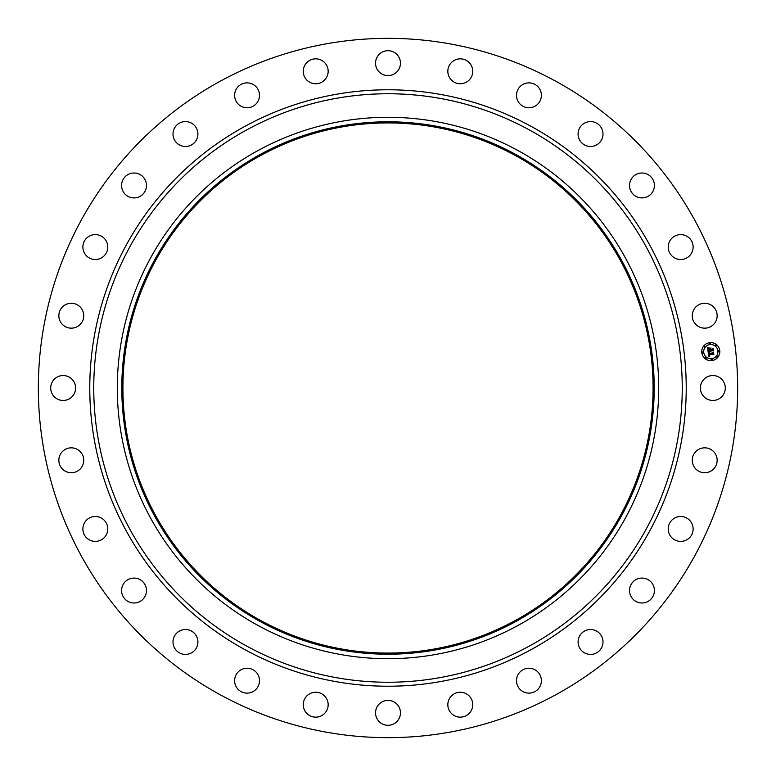 <?xml version="1.0" encoding="UTF-8"?>
<svg xmlns="http://www.w3.org/2000/svg" width="776" height="776" viewBox="0 0 776 776"><rect width="100%" height="100%" fill="white"/><g stroke="black" fill="none" stroke-linecap="round" stroke-linejoin="round"><path stroke-width="1.16" d="M701.911 382.035A12.455 12.455 0 0 1 718.818 377.068A12.455 12.455 0 0 1 723.775 393.965A12.455 12.455 0 0 1 706.878 398.932A12.455 12.455 0 0 1 701.911 382.035M220.365 694.85A349.656 349.656 0 0 1 81.15 220.365A349.656 349.656 0 0 1 555.635 81.15A349.656 349.656 0 0 1 694.85 555.635A349.656 349.656 0 0 1 220.365 694.85M517.786 150.437A270.708 270.708 0 0 1 625.563 517.786A270.708 270.708 0 0 1 258.214 625.563A270.708 270.708 0 0 1 150.437 258.214A270.708 270.708 0 0 1 517.786 150.437M515.623 154.385A266.197 266.197 0 0 1 621.615 515.623A266.197 266.197 0 0 1 260.377 621.615A266.197 266.197 0 0 1 154.385 260.377A266.197 266.197 0 0 1 515.623 154.385M260.92 620.625A265.072 265.072 0 0 1 155.375 260.92A265.072 265.072 0 0 1 515.08 155.375A265.072 265.072 0 0 1 620.625 515.08A265.072 265.072 0 0 1 260.92 620.625M80.626 323.97A12.455 12.455 0 0 1 63.05 325.037A12.455 12.455 0 0 1 61.973 307.461A12.455 12.455 0 0 1 79.55 306.394A12.455 12.455 0 0 1 80.626 323.97M673.423 518.824A12.455 12.455 0 0 1 690.795 521.685A12.455 12.455 0 0 1 687.934 539.068A12.455 12.455 0 0 1 670.551 536.197A12.455 12.455 0 0 1 673.423 518.824M102.578 257.176A12.455 12.455 0 0 1 85.205 254.315A12.455 12.455 0 0 1 88.066 236.932A12.455 12.455 0 0 1 105.449 239.803A12.455 12.455 0 0 1 102.578 257.176M637.154 579.051A12.455 12.455 0 0 1 653.45 585.715A12.455 12.455 0 0 1 646.796 602.021A12.455 12.455 0 0 1 630.49 595.357A12.455 12.455 0 0 1 637.154 579.051M138.846 196.949A12.455 12.455 0 0 1 122.55 190.285A12.455 12.455 0 0 1 129.204 173.979A12.455 12.455 0 0 1 145.51 180.643A12.455 12.455 0 0 1 138.846 196.949M588.392 629.705A12.455 12.455 0 0 1 602.807 639.831A12.455 12.455 0 0 1 592.68 654.236A12.455 12.455 0 0 1 578.275 644.119A12.455 12.455 0 0 1 588.392 629.705M187.608 146.295A12.455 12.455 0 0 1 173.194 136.169A12.455 12.455 0 0 1 183.32 121.764A12.455 12.455 0 0 1 197.725 131.881A12.455 12.455 0 0 1 187.608 146.295M529.581 668.243A12.455 12.455 0 0 1 541.376 681.309A12.455 12.455 0 0 1 528.31 693.113A12.455 12.455 0 0 1 516.506 680.038A12.455 12.455 0 0 1 529.581 668.243M246.419 107.757A12.455 12.455 0 0 1 234.624 94.691A12.455 12.455 0 0 1 247.689 82.886A12.455 12.455 0 0 1 259.494 95.962A12.455 12.455 0 0 1 246.419 107.757M463.67 692.716A12.455 12.455 0 0 1 472.264 708.09A12.455 12.455 0 0 1 456.899 716.684A12.455 12.455 0 0 1 448.305 701.31A12.455 12.455 0 0 1 463.67 692.716M312.33 83.284A12.455 12.455 0 0 1 303.736 67.91A12.455 12.455 0 0 1 319.101 59.316A12.455 12.455 0 0 1 327.695 74.69A12.455 12.455 0 0 1 312.33 83.284M393.965 701.911A12.455 12.455 0 0 1 398.932 718.818A12.455 12.455 0 0 1 382.035 723.775A12.455 12.455 0 0 1 377.068 706.878A12.455 12.455 0 0 1 393.965 701.911M382.035 74.089A12.455 12.455 0 0 1 377.068 57.181A12.455 12.455 0 0 1 393.965 52.225A12.455 12.455 0 0 1 398.932 69.122A12.455 12.455 0 0 1 382.035 74.089M323.97 695.374A12.455 12.455 0 0 1 325.037 712.95A12.455 12.455 0 0 1 307.461 714.027A12.455 12.455 0 0 1 306.394 696.45A12.455 12.455 0 0 1 323.97 695.374M452.03 80.626A12.455 12.455 0 0 1 450.963 63.05A12.455 12.455 0 0 1 468.539 61.973A12.455 12.455 0 0 1 469.606 79.55A12.455 12.455 0 0 1 452.03 80.626M257.176 673.423A12.455 12.455 0 0 1 254.315 690.795A12.455 12.455 0 0 1 236.932 687.934A12.455 12.455 0 0 1 239.803 670.551A12.455 12.455 0 0 1 257.176 673.423M518.824 102.578A12.455 12.455 0 0 1 521.685 85.205A12.455 12.455 0 0 1 539.068 88.066A12.455 12.455 0 0 1 536.197 105.449A12.455 12.455 0 0 1 518.824 102.578M196.949 637.154A12.455 12.455 0 0 1 190.285 653.45A12.455 12.455 0 0 1 173.979 646.796A12.455 12.455 0 0 1 180.643 630.49A12.455 12.455 0 0 1 196.949 637.154M579.051 138.846A12.455 12.455 0 0 1 585.715 122.55A12.455 12.455 0 0 1 602.021 129.204A12.455 12.455 0 0 1 595.357 145.51A12.455 12.455 0 0 1 579.051 138.846M146.295 588.392A12.455 12.455 0 0 1 136.169 602.807A12.455 12.455 0 0 1 121.764 592.68A12.455 12.455 0 0 1 131.881 578.275A12.455 12.455 0 0 1 146.295 588.392M629.705 187.608A12.455 12.455 0 0 1 639.831 173.194A12.455 12.455 0 0 1 654.236 183.32A12.455 12.455 0 0 1 644.119 197.725A12.455 12.455 0 0 1 629.705 187.608M107.757 529.581A12.455 12.455 0 0 1 94.691 541.376A12.455 12.455 0 0 1 82.886 528.31A12.455 12.455 0 0 1 95.962 516.506A12.455 12.455 0 0 1 107.757 529.581M668.243 246.419A12.455 12.455 0 0 1 681.309 234.624A12.455 12.455 0 0 1 693.113 247.689A12.455 12.455 0 0 1 680.038 259.494A12.455 12.455 0 0 1 668.243 246.419M83.284 463.67A12.455 12.455 0 0 1 67.91 472.264A12.455 12.455 0 0 1 59.316 456.899A12.455 12.455 0 0 1 74.69 448.305A12.455 12.455 0 0 1 83.284 463.67M692.716 312.33A12.455 12.455 0 0 1 708.09 303.736A12.455 12.455 0 0 1 716.684 319.101A12.455 12.455 0 0 1 701.31 327.695A12.455 12.455 0 0 1 692.716 312.33M74.089 393.965A12.455 12.455 0 0 1 57.181 398.932A12.455 12.455 0 0 1 52.225 382.035A12.455 12.455 0 0 1 69.122 377.068A12.455 12.455 0 0 1 74.089 393.965M695.374 452.03A12.455 12.455 0 0 1 712.95 450.963A12.455 12.455 0 0 1 714.027 468.539A12.455 12.455 0 0 1 696.45 469.606A12.455 12.455 0 0 1 695.374 452.03M709.788 342.662A9.021 9.021 0 0 1 719.769 350.616A9.021 9.021 0 0 1 711.815 360.597A9.021 9.021 0 0 1 701.834 352.644A9.021 9.021 0 0 1 709.788 342.662M710.001 344.563A7.11 7.11 0 0 1 717.868 350.83A7.11 7.11 0 0 1 711.602 358.696A7.11 7.11 0 0 1 703.735 352.42A7.11 7.11 0 0 1 710.001 344.563M708.178 351.955L709.371 352.362L708.692 353.837L713.319 352.886L713.522 354.68L712.998 354.186L709.099 354.622L709.768 355.699L708.808 354.661L709.836 355.912L708.682 356.62L708.178 351.955M708.42 351.703L709.526 352.197L708.42 351.703M709.041 352.692L708.983 353.526L712.921 353.09L713.59 352.382L713.813 354.38L713.503 352.605L708.886 353.662L709.041 352.692M707.615 347.502L708.866 348.007L708.255 350.219L710.088 350.015L708.439 349.957L708.663 348.279L708.537 349.85L710.05 349.675L709.254 348.531L710.894 348.346L710.418 349.976L712.843 349.19L713.066 351.121L712.484 350.539L710.797 350.723L711.01 351.315L710.506 350.762L710.826 351.509L710.176 350.8L708.081 351.567L707.615 347.502M707.964 347.27L709.06 347.832L707.964 347.27M711.049 348.036L709.312 348.337L711.049 348.036M710.709 349.598L713.163 348.628L713.416 350.897L713.086 348.86L710.612 349.714L710.622 348.802L710.709 349.598M702.726 351.994A0.543 0.543 0 0 1 703.328 352.469A0.543 0.543 0 0 1 702.843 353.08A0.543 0.543 0 0 1 702.241 352.595A0.543 0.543 0 0 1 702.726 351.994M709.836 343.07A0.543 0.543 0 0 1 710.438 343.555A0.543 0.543 0 0 1 709.962 344.156A0.543 0.543 0 0 1 709.351 343.671A0.543 0.543 0 0 1 709.836 343.07M704.433 346.057A0.543 0.543 0 0 1 705.035 346.542A0.543 0.543 0 0 1 704.559 347.144A0.543 0.543 0 0 1 703.948 346.659A0.543 0.543 0 0 1 704.433 346.057M718.76 350.18A0.543 0.543 0 0 1 719.362 350.665A0.543 0.543 0 0 1 718.877 351.266A0.543 0.543 0 0 1 718.275 350.791A0.543 0.543 0 0 1 718.76 350.18M715.773 344.777A0.543 0.543 0 0 1 716.374 345.262A0.543 0.543 0 0 1 715.889 345.863A0.543 0.543 0 0 1 715.288 345.388A0.543 0.543 0 0 1 715.773 344.777M711.767 360.19A0.543 0.543 0 0 1 711.165 359.705A0.543 0.543 0 0 1 711.64 359.104A0.543 0.543 0 0 1 712.252 359.579A0.543 0.543 0 0 1 711.767 360.19M705.83 358.483A0.543 0.543 0 0 1 705.229 357.998A0.543 0.543 0 0 1 705.714 357.397A0.543 0.543 0 0 1 706.315 357.872A0.543 0.543 0 0 1 705.83 358.483M717.169 357.202A0.543 0.543 0 0 1 716.568 356.717A0.543 0.543 0 0 1 717.043 356.116A0.543 0.543 0 0 1 717.654 356.601A0.543 0.543 0 0 1 717.169 357.202M529.067 129.776A294.24 294.24 0 0 1 646.224 529.067A294.24 294.24 0 0 1 246.933 646.224A294.24 294.24 0 0 1 129.776 246.933A294.24 294.24 0 0 1 529.067 129.776M530.978 126.284A298.226 298.226 0 0 1 649.716 530.978A298.226 298.226 0 0 1 245.022 649.716A298.226 298.226 0 0 1 126.284 245.022A298.226 298.226 0 0 1 530.978 126.284"/></g></svg>
